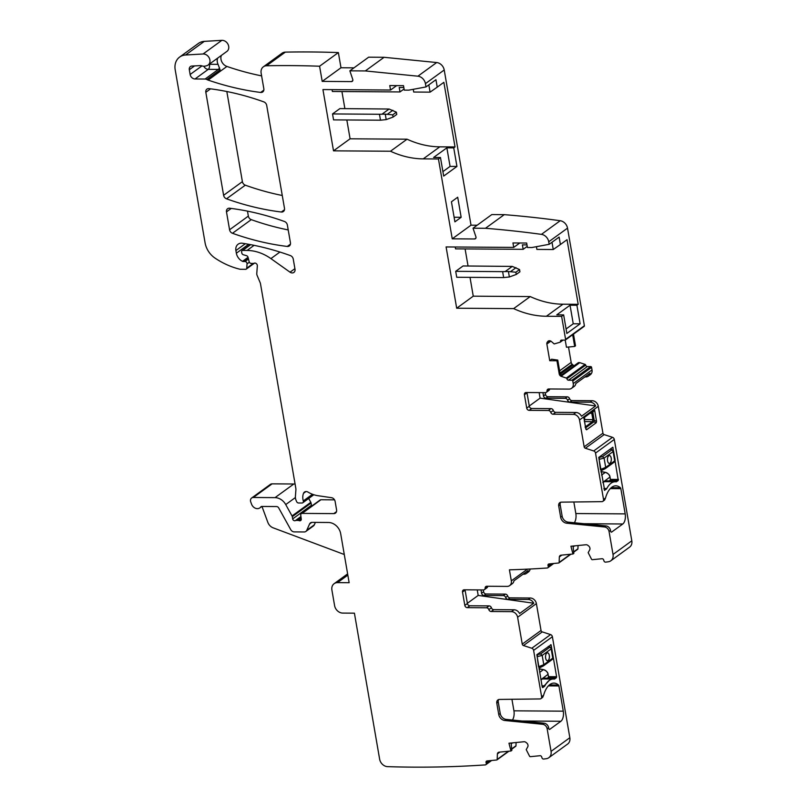 <?xml version="1.0" encoding="UTF-8"?>
<svg xmlns="http://www.w3.org/2000/svg" width="807" height="807" viewBox="0 0 807 807"><rect width="100%" height="100%" fill="white"/><g stroke="black" fill="none" stroke-linecap="round" stroke-linejoin="round"><path stroke-width="1.21" d="M544.18 678.314L547.065 678.334A24.472 12.085 90.4 0 0 545.623 678.142A24.472 12.085 90.4 0 0 541.003 679.958M547.065 678.334L548.518 677.144M536.937 654.648L537.563 654.628L537.2 656.656L542.183 655.415L551.181 648.878L551.625 648.152L549.143 646.407L549.597 647.385A1.584 1.291 54 0 1 551.181 648.878L552.775 658.149L553.249 657.554L551.635 648.152M548.256 646.427L548.8 646.498M538.804 667.218A1.584 0.777 -110.2 0 0 539.691 667.722L539.802 667.661A1.584 0.777 -110.2 0 1 539.701 667.712A1.584 0.777 -110.2 0 1 539.691 667.722L543.343 665.957L552.331 659.42L552.775 658.149L543.787 664.686A1.584 1.291 54 0 1 543.061 666.098L540.196 667.52A1.584 0.777 -110.2 0 1 540.085 667.581A1.584 0.777 -110.2 0 1 538.925 666.632L543.787 664.686L542.183 655.415L540.599 653.922L549.597 647.385M546.843 653.065A3.944 1.947 90.4 0 0 545.552 657.453A3.944 1.947 90.4 0 0 547.459 660.731A3.944 1.947 90.4 0 0 548.124 660.499A3.944 1.947 90.4 0 0 549.406 656.111A3.944 1.947 90.4 0 0 547.509 652.833A3.944 1.947 90.4 0 0 546.843 653.065M547.439 660.731A3.944 1.947 90.4 0 0 548.084 660.499A3.944 1.947 90.4 0 0 549.375 656.121A3.944 1.947 90.4 0 0 547.489 652.833M537.563 654.628L537.613 654.628A1.584 0.646 90.6 0 0 537.2 656.656L538.541 666.774M548.397 646.326L549.093 646.407A1.584 0.868 94.7 0 0 549.113 646.407A1.584 0.868 94.7 0 0 549.093 646.407A1.584 0.868 94.7 0 0 548.76 646.498M606.087 481.022L608.972 481.043A24.472 12.085 90.4 0 0 607.53 480.861A24.472 12.085 90.4 0 0 602.91 482.677M608.972 481.043L610.425 479.852M598.844 457.367L599.47 457.347L599.056 459.365L604.09 458.124L613.088 451.597L613.542 450.891L611.05 449.126A1.584 0.868 94.7 0 0 611.02 449.126A1.584 0.868 94.7 0 0 611 449.126A1.584 0.868 94.7 0 0 610.667 449.217L610.304 449.035M610.163 449.146L610.667 449.217M600.711 469.936A1.584 0.777 -110.2 0 0 601.598 470.431A1.584 0.777 -110.2 0 1 601.598 470.431L601.709 470.37A1.584 0.777 -110.2 0 1 601.608 470.431L605.25 468.665L614.238 462.139L614.692 460.868L605.694 467.404A1.584 1.291 54 0 1 604.968 468.817L602.103 470.229A1.584 0.777 -110.2 0 1 601.992 470.289A1.584 0.777 -110.2 0 1 600.832 469.341L605.694 467.404L604.09 458.124L602.506 456.631L611.504 450.094L610.717 449.217M608.75 455.784A3.944 1.947 90.4 0 0 607.469 460.172A3.944 1.947 90.4 0 0 609.366 463.44A3.944 1.947 90.4 0 0 610.031 463.208A3.944 1.947 90.4 0 0 611.313 458.82A3.944 1.947 90.4 0 0 609.416 455.552A3.944 1.947 90.4 0 0 608.75 455.784M613.542 450.881L615.166 460.272L614.238 462.139M611.504 450.094A1.584 1.291 54 0 1 613.088 451.597L614.692 460.868L615.156 460.272M609.346 463.44A3.944 1.947 90.4 0 0 609.991 463.208A3.944 1.947 90.4 0 0 611.282 458.84A3.944 1.947 90.4 0 0 609.396 455.552M599.47 457.347L599.52 457.347A1.584 0.646 90.6 0 0 599.107 459.365L600.448 469.482M550.576 634.595A2.371 1.937 -126 0 1 552.392 636.733L533.609 650.371A2.371 1.937 -126 0 0 531.793 648.243L523.461 645.539L542.243 631.891L550.576 634.595L531.793 648.243M583.824 326.472A0.787 0.646 -126 0 0 584.379 325.735L567.523 228.139A7.899 6.446 -126 0 0 560.219 220.725A1177.877 962.398 -126 0 0 504.264 214.652L485.481 228.29A1177.877 962.398 -126 0 1 541.436 234.363A7.899 6.446 -126 0 1 548.74 241.777L567.523 228.139M573.484 334.118L575.502 345.8L574.685 346.445L572.657 334.723M568.511 347.03L571.174 362.404A2.764 2.26 -126 0 0 572.193 364.25L572.97 364.956A2.764 2.26 -126 0 0 574.241 365.662M561.067 375.305L578.377 362.656M578.548 362.605L579.719 362.615L561.611 375.769M585.69 365.107L566.907 378.745A1.584 1.291 -126 0 0 568.532 380.208L587.314 366.56A1.584 1.291 -126 0 1 585.69 365.107A0.787 0.646 -126 0 0 585.095 364.411L579.719 362.615M587.314 366.56L590.744 366.58L571.961 380.228A0.787 0.646 -126 0 1 572.778 380.975L591.561 367.336A0.787 0.646 -126 0 0 590.744 366.58M584.944 376.93L585.801 376.94A5.921 4.842 -126 0 0 588.313 376.163L590.341 374.69A5.921 4.842 -126 0 0 592.015 369.929L591.561 367.336M539.147 392.616L540.095 398.144L595.657 405.941A5.921 4.842 -126 0 0 590.159 402.189L569.913 402.057A2.371 1.937 54 0 1 567.563 400.181A2.371 1.937 -126 0 0 565.213 398.315L545.936 398.184A2.371 1.937 54 0 1 543.484 395.934L545.512 394.462L545.199 392.656M545.512 394.462A2.371 1.937 -126 0 0 547.963 396.711L567.24 396.842L565.213 398.315M567.563 400.181L569.591 398.708A2.371 1.937 -126 0 0 567.24 396.842M569.591 398.708A2.371 1.937 -126 0 0 571.941 400.585L592.187 400.716L590.159 402.189M611.121 532.075L611.656 532.075A1.584 0.777 -89.6 0 1 611.383 532.166A1.584 0.777 -89.6 0 1 610.657 531.127L610.526 530.381A4.741 3.874 -126 0 0 606.007 525.912L568.178 522.139A6.315 5.165 -126 0 1 562.146 516.187L560.673 517.257L558.696 505.828A3.944 3.228 -126 0 1 559.806 502.66A3.944 3.228 -126 0 1 561.43 502.146L601.891 501.651A2.371 1.937 -126 0 0 603.525 499.442L595.526 453.09L614.298 439.452A2.371 1.937 -126 0 0 612.483 437.313L604.15 434.61A1.584 1.291 -126 0 1 602.94 433.188L598.3 406.325A5.921 4.842 -126 0 0 592.187 400.716M614.298 439.452L631.81 540.811L613.027 554.449A7.899 6.446 -126 0 1 610.808 560.794A7.899 6.446 -126 0 1 608.317 561.783A1222.877 999.167 -126 0 1 605.674 562.136A1.584 1.291 -126 0 1 603.908 560.794L603.717 560.078A1.584 1.291 -126 0 0 601.992 558.726L592.308 559.685A0.787 0.646 -126 0 1 591.541 559.231L588.182 552.654L589.685 549.9A2.764 2.26 -126 0 0 589.897 548.003L589.826 547.751A2.764 2.26 -126 0 0 588.666 545.986L587.839 545.34A2.764 2.26 -126 0 0 585.983 544.745L570.922 546.238L572.95 554.006L573.838 553.4L573.031 546.026M610.808 560.794L629.591 547.146A7.899 6.446 -126 0 0 631.81 540.811M577.439 549.355A0.787 0.646 -126 0 0 577.943 548.78L578.044 545.532M523.037 574.221L523.894 574.221A5.921 4.842 -126 0 0 526.406 573.444L528.434 571.971A5.921 4.842 -126 0 0 530.138 569.016M477.24 589.897L478.188 595.425L533.75 603.233A5.921 4.842 -126 0 0 528.252 599.48L508.007 599.339A2.371 1.937 54 0 1 505.656 597.462A2.371 1.937 -126 0 0 503.306 595.596L484.029 595.465A2.371 1.937 54 0 1 481.577 593.226L483.605 591.753L483.292 589.937M483.605 591.753A2.371 1.937 -126 0 0 486.046 593.992L505.323 594.123L503.306 595.596M505.656 597.462L507.674 596A2.371 1.937 -126 0 0 505.323 594.123M507.674 596A2.371 1.937 -126 0 0 510.034 597.866L530.28 598.007L528.252 599.48M536.393 603.616L541.033 630.469L522.25 644.107L517.61 617.254L536.393 603.616A5.921 4.842 -126 0 0 530.28 598.007M541.033 630.469A1.584 1.291 -126 0 0 542.243 631.891M552.392 636.733L569.843 737.719L551.06 751.367A7.899 6.446 -126 0 1 548.831 757.702A7.899 6.446 -126 0 1 546.339 758.691A1222.877 999.167 -126 0 1 543.696 759.044A1.584 1.291 -126 0 1 541.921 757.702L541.759 757.067A1.584 1.291 -126 0 0 540.034 755.715L530.35 756.673A0.787 0.646 -126 0 1 529.574 756.22L526.225 749.642L527.728 746.889A2.764 2.26 -126 0 0 527.939 744.992L527.869 744.73A2.764 2.26 -126 0 0 526.699 742.975L525.882 742.329A2.764 2.26 -126 0 0 524.025 741.734L508.965 743.227L510.992 750.994L511.87 750.379L511.073 743.015M548.831 757.702L567.614 744.064A7.899 6.446 -126 0 0 569.843 737.719M515.481 746.344A0.787 0.646 -126 0 0 515.986 745.769L516.087 742.521M292.285 516.672L311.068 503.033L311.452 505.263L292.679 518.901L292.285 516.672A1.977 1.614 -126 0 0 292.033 515.966L285.728 504.577A11.843 9.674 -126 0 0 275.026 497.637L253.327 497.485L272.11 483.847A3.944 3.228 -126 0 0 270.426 484.371L251.643 498.01A3.944 3.228 -126 0 0 250.745 501.954L251.572 504.193A5.921 4.842 -126 0 0 259.884 507.865A5.921 4.842 -126 0 0 260.822 506.907A1.584 1.291 -126 0 1 261.74 506.453L276.569 506.554A2.371 1.937 -126 0 1 278.708 507.936L290.702 529.584A3.944 3.228 -126 0 0 294.262 531.894L304.189 531.964A3.944 3.228 -126 0 0 305.863 531.44A3.944 3.228 -126 0 0 306.761 530.32L309.555 524.015A3.944 3.228 -126 0 1 310.453 522.896A3.944 3.228 -126 0 1 312.127 522.371L328.469 522.482A11.843 9.674 -126 0 1 340.685 533.699L349.149 582.715L337.487 582.634A7.899 6.446 -126 0 0 334.128 583.683A7.899 6.446 -126 0 0 331.899 590.018L334.592 605.613A7.899 6.446 -126 0 0 342.743 613.088L354.414 613.169L379.633 759.175A7.899 6.446 -126 0 0 387.622 766.65A1222.877 999.167 -126 0 0 485.259 764.905A1.584 1.291 54 0 0 485.834 764.703L491.634 760.487M272.11 483.847L293.809 483.998L275.026 497.637M295.09 484.089A11.843 9.674 -126 0 0 293.809 483.998M308.688 498.474L310.816 502.317L292.033 515.966M311.068 503.033A1.977 1.614 -126 0 0 310.816 502.317M311.452 505.263A1.977 1.614 -126 0 0 311.764 506.07M336.479 511.668L333.785 513.615L302.141 513.403L320.924 499.755A1.977 1.614 -126 0 0 320.086 500.017L301.304 513.666A1.977 1.614 -126 0 0 300.739 515.169L301.263 519.032A1.977 1.614 -126 0 1 299.215 520.676A3.944 3.228 -126 0 0 297.944 520.424L296.492 520.414A3.944 3.228 -126 0 0 295.301 520.646A1.977 1.614 -126 0 1 292.679 518.901M320.924 499.755L334.532 499.856M194.578 65.912L189.312 69.735A3.944 3.228 -126 0 1 190.422 66.557A3.944 3.228 -126 0 1 191.915 66.043L200.348 65.609A3.944 3.228 -126 0 1 201.669 65.811A7.899 6.446 -126 0 0 205.876 65.932A7.899 6.446 -126 0 1 206.491 65.76A6.315 5.165 -126 0 0 208.125 65.034A6.315 5.165 -126 0 0 209.356 58.205A6.315 5.165 -126 0 0 203.071 53.988L185.549 54.997L204.332 41.359A15.787 12.902 -126 0 0 198.421 43.417L179.638 57.065A15.787 12.902 -126 0 0 175.19 69.745L205.089 242.846A19.741 16.13 -126 0 0 215.076 258.139A75.001 61.282 -126 0 0 239.719 269.175A3.944 3.228 -126 0 0 240.496 269.276L245.59 269.316A1.584 1.291 -126 0 0 246.73 268.217L247.053 263.869A1.977 1.614 -126 0 0 244.995 261.518L243.28 261.508L248.193 257.937M204.332 41.359L221.844 40.35L203.071 53.988M208.125 65.034L226.908 51.396A6.315 5.165 -126 0 0 228.139 44.556A6.315 5.165 -126 0 0 221.844 40.35M221.37 55.411A7.899 6.446 -126 0 0 226.918 66.446A287.363 234.797 -126 0 0 261.609 75.888M338.365 52.576L340.988 67.758L322.205 81.396L319.582 66.224L338.365 52.576A1177.877 962.398 -126 0 0 285.335 52.122A7.899 6.446 -126 0 0 282.137 53.161L263.364 66.81A7.899 6.446 -126 0 0 261.135 73.144L263.839 88.78A3.944 3.228 -126 0 1 262.719 91.958A3.944 3.228 -126 0 1 260.651 92.452A287.363 234.797 -126 0 1 208.135 80.095A7.899 6.446 -126 0 1 206.854 79.52A3.944 3.228 -126 0 0 205.109 79.036L195.022 78.975A4.741 3.874 -126 0 1 190.129 74.486L189.312 69.735M340.988 67.758L353.97 67.849M322.205 81.396L351.438 81.598A1.977 1.614 -126 0 0 352.75 79.429L349.865 70.834L368.648 57.186L384.092 57.297L436.678 62.543L417.895 76.191A7.899 6.446 -126 0 1 425.43 83.635L426.005 86.934L435.951 79.711L437.233 87.136L443.86 82.324L455.027 146.945L439.805 146.834A86.843 70.955 -126 0 1 407.061 139.197L390.487 151.232A86.843 70.955 -126 0 0 423.231 158.878L438.453 158.979L452.243 238.822L474.607 238.973A1.977 1.614 -126 0 0 475.918 236.804L473.033 228.21L491.816 214.571L504.264 214.652M425.43 83.635L444.213 69.987A7.899 6.446 -126 0 0 436.678 62.543M444.213 69.987L471.026 225.183L477.139 225.224M226.828 91.524L242.393 181.646A3.944 3.228 -126 0 0 245.308 185.176A276.317 225.758 -126 0 0 282.268 195.486M247.487 211.121L248.344 216.115A3.944 3.228 -126 0 0 251.259 219.635A276.317 225.758 -126 0 0 288.22 229.934M512.405 720.036A7.899 3.904 90.4 0 0 513.928 710.826L511.931 699.276M522.079 721.004L560.885 721.266A7.899 3.904 90.4 0 0 563.286 711.169L558.928 685.95A1.584 0.777 90.4 0 0 558.505 685.032A23.685 11.701 90.4 0 0 553.935 683.105A23.685 11.701 90.4 0 0 549.92 684.507A23.685 11.701 90.4 0 0 543.605 695.281L542.748 697.248A2.371 1.937 -126 0 1 542.425 697.561L540.952 698.63A2.371 1.937 -126 0 0 541.618 696.723L533.609 650.371M542.687 678.858L554.712 678.939A2.764 1.362 90.4 0 1 554.248 679.101A2.764 1.362 90.4 0 1 554.147 679.091A24.472 12.085 90.4 0 0 553.32 679.03A24.472 12.085 90.4 0 0 549.224 680.442A24.553 12.125 90.4 0 0 544.886 685.829A2.784 1.372 90.4 0 1 544.402 686.424L542.738 687.635L542.243 687.161L536.847 654.709L551.09 644.783L556.608 676.72L556.366 677.739L547.963 677.678M554.712 678.939L556.366 677.739M548.659 340.867L547.782 341.502A2.764 2.26 -126 0 1 548.165 341.119A2.764 2.26 -126 0 1 549.345 340.756L549.587 340.756A2.764 2.26 -126 0 1 551.413 341.532L554.187 343.943L560.129 342.218A0.787 0.646 -126 0 0 560.482 341.532A1.584 1.291 54 0 1 561.601 340.1L565.041 340.12A0.787 0.646 -126 0 0 565.596 339.384L561.622 316.354L563.649 314.881L566.847 333.452L580.112 323.819L576.904 305.258L578.195 304.32L567.028 239.699L560.401 244.511L559.12 237.087L549.174 244.309L548.74 241.777M473.033 228.21L485.481 228.29M452.243 238.822L471.026 225.183M455.027 146.945L453.736 147.873L446.866 147.832L433.611 157.456L440.471 157.506L443.679 176.077L456.944 166.444L450.074 166.403L442.912 171.609M440.471 157.506L438.453 158.979M453.736 147.873L456.944 166.444M461.16 217.295L454.906 221.844L451.436 201.79L457.7 197.241L461.16 217.295L454.109 217.244M349.865 70.834L365.309 70.935L384.092 57.297M365.309 70.935L417.895 76.191M319.582 66.224A1177.877 962.398 -126 0 0 266.714 65.76A1177.877 962.398 -126 0 0 266.552 65.77A7.899 6.446 -126 0 0 263.364 66.81M217.002 58.588A11.843 9.674 -126 0 0 217.476 58.709A7.899 6.446 -126 0 0 218.051 64.348L220.119 69.886L206.854 79.52M217.476 58.709L217.658 58.114M185.549 54.997A15.787 12.902 -126 0 0 179.638 57.065M250.341 244.602L242.06 250.624A1.584 1.291 -126 0 1 242.736 250.412L247.063 250.442A43.417 35.478 -126 0 1 270.9 258.603L290.046 272.191A3.944 3.228 -126 0 0 293.899 272.413A3.944 3.228 -126 0 0 295.009 269.245L293.254 259.097A3.944 3.228 -126 0 0 290.349 255.577A276.317 225.758 -126 0 0 242.453 243.25A7.899 6.446 -126 0 0 238.126 244.208A7.899 6.446 -126 0 0 235.896 250.553L236.36 253.206A9.472 7.737 -126 0 0 242.524 261.327A1.977 1.614 -126 0 0 243.28 261.508M242.06 250.624A1.584 1.291 -126 0 0 241.616 251.885L241.807 252.984A1.977 1.614 -126 0 0 243.391 254.78L246.478 255.658A1.977 1.614 -126 0 1 248.031 257.302L249.151 261.71A1.977 1.614 -126 0 0 251.148 263.415L253.025 263.425A3.944 3.228 -126 0 0 254.175 263.203A2.371 1.937 -126 0 1 257.342 265.886L256.777 273.472A3.944 3.228 -126 0 0 257.11 275.399L260.207 282.783A3.944 3.228 -126 0 1 260.49 283.741L295.786 488.114A7.899 6.446 -126 0 1 295.887 490.031L295.402 496.446A7.899 6.446 -126 0 0 296.068 500.3L296.623 501.601A1.977 1.614 -126 0 0 298.519 502.993L301.949 503.013A1.977 1.614 -126 0 0 303.301 500.945A12.63 10.32 -126 0 1 303.523 493.289A3.944 3.228 -126 0 1 304.461 492.068A3.944 3.228 -126 0 1 308.022 492.099A27.63 22.576 -126 0 0 317.968 495.71L331.485 497.687A3.944 3.228 -126 0 1 335.107 501.389L336.58 509.933A3.944 3.228 -126 0 1 335.47 513.101A3.944 3.228 -126 0 1 333.785 513.615M302.141 513.403A1.977 1.614 -126 0 0 301.304 513.666M253.327 497.485A3.944 3.228 -126 0 0 251.643 498.01M344.286 554.51L273.139 527.828A7.899 6.446 -126 0 1 267.833 522.361L261.972 506.453M508.935 751.196L496.971 759.891A0.787 0.646 -126 0 1 496.698 759.992L487.014 760.94A1.584 1.291 -126 0 0 486.056 762.554L486.258 763.291A1.584 1.291 54 0 1 485.834 764.703M496.971 759.891A0.787 0.646 -126 0 0 497.203 759.417L497.374 754.172A2.764 2.26 54 0 1 498.191 752.517A2.764 2.26 54 0 1 499.14 752.164L510.992 750.994M522.25 644.107A1.584 1.291 -126 0 0 523.461 645.539M533.75 603.233L519.577 613.532A5.921 4.842 -126 0 0 514.079 609.779L511.497 611.645A5.921 4.842 -126 0 1 517.61 617.254M481.012 589.927L481.577 593.226M526.406 573.444A5.921 4.842 -126 0 0 528.101 570.539L513.928 580.838A5.921 4.842 -126 0 1 512.233 583.743L509.651 585.61A5.921 4.842 -126 0 0 511.325 580.858L509.419 569.833A1222.877 999.167 -126 0 0 547.237 567.997A1.584 1.291 54 0 0 547.822 567.785L553.743 563.488M570.892 554.207L558.928 562.903A0.787 0.646 -126 0 1 558.656 563.004L548.972 563.952A1.584 1.291 -126 0 0 548.024 565.566L548.235 566.373A1.584 1.291 54 0 1 547.822 567.785M558.928 562.903A0.787 0.646 -126 0 0 559.16 562.429L559.332 557.183A2.764 2.26 54 0 1 560.149 555.529A2.764 2.26 54 0 1 561.097 555.176L572.95 554.006M602.859 501.339L604.332 500.269A2.371 1.937 -126 0 0 604.655 499.957L605.512 498A23.685 11.701 -89.6 0 1 615.842 485.824A23.685 11.701 -89.6 0 1 620.412 487.751A1.584 0.777 -89.6 0 1 620.835 488.659L610.294 488.588M574.312 522.754A7.899 3.904 90.4 0 0 575.835 513.545L625.193 513.877L620.835 488.659M625.193 513.877A7.899 3.904 -89.6 0 1 622.792 523.985L583.986 523.713M611.656 532.075L622.792 523.985M610.526 530.381L609.053 531.45L613.027 554.449M603.918 488.517L606.793 488.538A24.472 12.085 -89.6 0 1 615.227 481.749A24.472 12.085 -89.6 0 1 616.054 481.809A2.764 1.362 -89.6 0 0 616.155 481.819A2.764 1.362 -89.6 0 0 616.619 481.658L618.273 480.447L609.87 480.387M606.793 488.538A2.764 1.362 -89.6 0 1 606.309 489.143L604.029 489.123M604.382 490.343L606.309 489.143M604.655 490.343L598.754 457.428L612.816 447.239L618.273 480.447M595.526 453.09A2.371 1.937 -126 0 0 593.71 450.952L585.368 448.248L604.15 434.61M602.94 433.188L584.157 446.826A1.584 1.291 -126 0 0 585.368 448.248M584.157 446.826L579.517 419.973A5.921 4.842 -126 0 0 573.404 414.364L553.098 414.223A2.371 1.937 -126 0 1 550.747 412.357A2.371 1.937 54 0 0 548.397 410.481L529.18 410.349A2.371 1.937 54 0 1 526.729 408.11L524.419 394.744A2.371 1.937 54 0 1 526.093 392.525L545.32 392.656A2.371 1.937 54 0 0 546.329 392.343L548.901 390.467A2.371 1.937 54 0 0 549.607 388.974M593.932 409.603L594.638 410.269L596.555 421.355L594.214 420.407A1.584 0.565 -67.9 0 0 593.881 421.839L592.429 421.708L592.903 419.69L594.214 420.407L592.812 412.256L592.106 411.59L590.805 412.327L593.932 409.603L584.006 416.987M583.905 417.552A1.584 1.463 -158 0 1 583.905 417.542L584.278 416.614L583.945 418.046L585.852 429.122L586.558 429.798L596.212 422.777L596.555 421.355M585.852 429.122L586.558 429.798L585.68 427.791A1.584 0.928 -23.7 0 1 585.62 427.781M595.657 405.941L581.484 416.241A5.921 4.842 -126 0 0 575.986 412.488L573.404 414.364M542.919 392.636L543.484 395.934M588.313 376.163A5.921 4.842 -126 0 0 590.018 373.248L575.835 383.547A5.921 4.842 -126 0 1 574.14 386.452L571.558 388.328A5.921 4.842 -126 0 0 573.232 383.577L572.778 380.975M568.532 380.208L571.961 380.228M566.907 378.745A0.787 0.646 -126 0 0 566.322 378.059L561.299 376.365A2.764 2.26 54 0 1 559.211 373.873L560.038 373.278L561.894 375.931L561.299 376.365M574.685 346.445L566.453 347.222L565.223 340.09M547.782 341.502L547.247 342.208A2.764 2.26 -126 0 0 546.864 344.034L549.738 360.709L551.584 359.216L557.768 360.093L560.038 373.278M560.482 341.532A1.584 1.291 54 0 1 560.482 341.512L562.459 340.1M266.703 105.394A3.944 3.228 -126 0 0 263.798 101.874A276.317 225.758 -126 0 0 208.993 88.629A3.944 3.228 -126 0 0 206.935 89.123A3.944 3.228 -126 0 0 205.825 92.291L223.61 195.294A3.944 3.228 -126 0 0 226.525 198.815A276.317 225.758 -126 0 0 281.32 212.019A3.944 3.228 -126 0 0 283.378 211.515A3.944 3.228 -126 0 0 284.488 208.347L266.703 105.394M284.457 221.491A276.317 225.758 -126 0 0 229.652 208.226A3.944 3.228 -126 0 0 227.594 208.72A3.944 3.228 -126 0 0 226.485 211.888L229.571 229.763A3.944 3.228 -126 0 0 232.477 233.284A276.317 225.758 -126 0 0 287.272 246.448A3.944 3.228 -126 0 0 289.32 245.953A3.944 3.228 -126 0 0 290.439 242.786L287.363 225.012A3.944 3.228 -126 0 0 284.457 221.491M560.885 721.266L549.738 729.357A1.584 0.777 90.4 0 1 549.476 729.457A1.584 0.777 90.4 0 1 548.75 728.408L548.619 727.662A4.741 3.874 -126 0 0 544.1 723.203L506.271 719.42A6.315 5.165 -126 0 1 500.229 713.469L498.756 714.538L496.789 703.119A3.944 3.228 -126 0 1 497.899 699.951A3.944 3.228 -126 0 1 499.523 699.427L539.984 698.943A2.371 1.937 -126 0 0 540.952 698.63M407.061 139.197L350.087 138.804L333.513 150.838L322.931 89.567L390.548 90.031L396.62 85.623M390.487 151.232L333.513 150.838M341.926 91.544L344.882 108.622M346.839 119.971L350.087 138.804M332.06 89.627L332.383 91.484L400 91.937L404.075 88.982M380.49 120.203L333.563 119.88L332.534 113.938L339.898 108.592L389.105 109.026L381.983 114.201L379.461 114.261L380.49 120.203L386.2 119.597L385.262 114.15L381.983 114.201M390.548 90.031L389.771 85.572L403.5 85.663L404.277 90.122L408.735 90.152L426.005 86.934M305.863 531.44L313.419 525.962A3.944 3.228 -126 0 0 314.306 524.843L315.396 522.391M498.605 752.285L497.374 754.172M548.619 727.662L547.146 728.741A4.741 3.874 -126 0 0 542.627 724.272L504.799 720.49A6.315 5.165 -126 0 1 498.756 714.538M500.229 713.469L498.262 702.05L496.789 703.119M498.726 699.538A3.944 3.228 -126 0 0 498.262 702.05M509.651 585.61A5.921 4.842 -126 0 1 507.139 586.396L486.833 586.255A2.371 1.937 -126 0 0 485.118 588.101A2.371 1.937 54 0 1 483.413 589.937L464.186 589.806A2.371 1.937 54 0 0 462.512 592.025L464.822 605.391A2.371 1.937 54 0 0 467.273 607.641L486.49 607.772A2.371 1.937 54 0 1 488.84 609.638A2.371 1.937 -126 0 0 491.191 611.504L511.497 611.645M486.49 607.772L489.062 605.896A2.371 1.937 54 0 1 491.413 607.762A2.371 1.937 -126 0 0 493.773 609.638L514.079 609.779M489.062 605.896L469.845 605.764A2.371 1.937 54 0 1 467.404 603.525L465.094 590.149A2.371 1.937 54 0 1 465.054 589.816M487.7 586.265A2.371 1.937 54 0 1 486.994 587.758L484.412 589.635M560.562 555.297L559.332 557.183M609.053 531.45A4.741 3.874 -126 0 0 604.534 526.981L566.706 523.208A6.315 5.165 -126 0 1 560.673 517.257M562.146 516.187L560.169 504.758L558.696 505.828M560.643 502.257A3.944 3.228 -126 0 0 560.169 504.758M548.397 410.481L550.969 408.614A2.371 1.937 54 0 1 553.33 410.481A2.371 1.937 -126 0 0 555.68 412.347L575.986 412.488M550.969 408.614L531.752 408.483A2.371 1.937 54 0 1 529.311 406.234L527.001 392.868A2.371 1.937 54 0 1 526.971 392.535M571.558 388.328A5.921 4.842 -126 0 1 569.046 389.105L548.74 388.974A2.371 1.937 -126 0 0 547.025 390.81A2.371 1.937 54 0 1 546.329 392.343M559.211 373.873L556.951 360.759L557.768 360.093M556.951 360.759L549.738 360.709M563.649 314.881L556.78 314.841L570.035 305.207L576.904 305.258M578.195 304.32L562.973 304.209A86.843 70.955 -126 0 1 530.229 296.572L513.655 308.607A86.843 70.955 -126 0 0 546.4 316.253L562.973 304.209M561.622 316.354L546.4 316.253M530.229 296.572L473.255 296.179L456.691 308.224L446.1 246.942L513.716 247.406L512.949 242.947L526.668 243.038L527.445 247.497L531.904 247.527L549.174 244.309M513.655 308.607L456.691 308.224M465.094 248.919L468.05 266.007M470.007 277.356L473.255 296.179M455.229 247.003L455.552 248.859L523.168 249.323L527.243 246.357M503.659 277.578L456.732 277.265L455.703 271.323L463.067 265.967L512.274 266.401L505.152 271.576L502.63 271.636L503.659 277.578L509.368 276.972L508.43 271.525L505.152 271.576M513.716 247.406L519.789 242.998M551.998 242.251L553.259 249.524L560.401 244.511M580.112 323.819L573.242 323.778L570.035 305.207M566.08 328.984L573.242 323.778M446.866 147.832L450.074 166.403M428.83 84.876L430.091 92.149L437.233 87.136M467.364 603.293L478.188 595.425M575.835 513.545L573.838 501.994M529.271 406.002L540.095 398.144M400 91.937L399.223 87.489L403.823 87.519M413.255 89.315L413.719 92.038L430.091 92.149M523.168 249.323L522.391 244.864L526.991 244.894M536.423 246.69L536.887 249.413L553.259 249.524M590.805 412.327L591.793 413.275L594.638 410.269M585.085 427.034L585.68 427.791L593.881 421.839L596.212 422.777M583.905 417.542L592.106 411.59M589.806 413.315L591.793 413.275L592.903 419.69L584.813 419.539L584.409 417.229M584.813 419.539L584.329 421.557M547.146 728.741L551.06 751.367M332.534 113.938L379.461 114.261M389.105 109.026L396.378 112.183L396.762 114.412L393.08 117.086L386.2 119.597M396.378 112.183L392.696 114.856L385.262 114.15M392.696 114.856L393.08 117.086M455.703 271.323L502.63 271.636M512.274 266.401L519.547 269.558L519.93 271.788L516.248 274.461L509.368 276.972M519.547 269.558L515.865 272.231L508.43 271.525M515.865 272.231L516.248 274.461M537.613 654.628L540.599 653.922M539.086 668.872A2.371 1.937 -126 0 0 539.611 669.033L539.167 669.356M539.691 672.362L543.424 669.649L539.762 669.053M548.034 674.329L540.942 679.615M548.538 677.255L548.054 674.45A5.135 4.196 -126 0 0 543.424 669.649L543.565 669.679M599.52 457.347L602.506 456.631M600.993 471.591A2.371 1.937 -126 0 0 601.528 471.752L601.084 472.075M601.598 475.081L605.331 472.367L601.669 471.772M609.941 477.048L602.849 482.334M610.445 479.973L609.961 477.169A5.135 4.196 -126 0 0 605.331 472.367L605.472 472.398M513.928 710.826L563.286 711.169M558.928 685.95L548.387 685.879M549.335 684.972L558.505 685.032M542.011 685.809L544.886 685.829M549.224 680.442L544.2 685.819L543.716 686.424L544.402 686.424M548.498 676.669L556.608 676.72M550.525 644.783L551.09 644.783M565.596 339.384L584.379 325.735M560.219 220.725L541.436 234.363M475.948 237.994L474.607 238.973M352.78 80.619L351.438 81.598M285.335 52.122L266.552 65.77M263.828 90.142L260.651 92.452M226.918 66.446L208.135 80.095M253.348 263.415L246.73 268.217M247.053 263.869L249.343 262.204M248.465 258.997L244.995 261.518M248.042 257.322L242.524 261.327M248.647 244.289L236.36 253.206M235.896 250.553L245.318 243.714M294.908 268.66L290.046 272.191M270.9 258.603L279.928 252.046M254.084 245.338L247.063 250.442M242.736 250.412L250.654 244.662M312.491 494.267L303.301 500.945M305.924 491.554L303.523 493.289M301.273 519.183L299.215 520.676M301.132 518.104L297.944 520.424M296.492 520.414L301.001 517.136M300.93 516.571L295.301 520.646M285.728 504.577L295.402 497.556M337.487 582.634L347.837 575.119M486.258 763.291L489.869 760.658M486.056 762.554L488.477 760.799M515.986 745.769L511.709 748.876M508.45 751.236L497.203 759.417M498.02 753.445L499.886 752.084M511.174 743.893L512.586 742.864M512.384 742.884L511.154 743.772M499.684 752.104L498.06 753.284M508.007 599.339L510.034 597.866M484.029 595.465L486.046 593.992M527.445 569.147L511.325 580.858M548.235 566.373L551.968 563.659M548.024 565.566L550.435 563.811M577.943 548.78L573.666 551.887M570.418 554.258L559.16 562.429M559.977 556.457L561.843 555.095M573.131 546.904L574.544 545.875M574.342 545.895L573.111 546.783M561.652 555.115L560.018 556.295M605.512 498L603.525 499.442M612.483 437.313L593.71 450.952M579.517 419.973L598.3 406.325M569.913 402.057L571.941 400.585M545.936 398.184L547.963 396.711M592.015 369.929L573.232 383.577M585.095 364.411L566.322 378.059M561.682 375.82L579.829 362.636M572.97 364.956L560.31 374.155M560.008 373.096L572.193 364.25M571.174 362.404L559.614 370.806M550.868 341.129L546.864 344.034M560.361 342.047L563.034 340.1M284.488 209.719L281.32 212.019M245.308 185.176L226.525 198.815M242.393 181.646L223.61 195.294M205.825 92.291L210.587 88.831M290.429 244.158L287.272 246.448M251.259 219.635L232.477 233.284M248.344 216.115L229.571 229.763M226.485 211.888L231.246 208.428M543.605 695.281L541.618 696.723M542.112 686.414L543.716 686.424M423.231 158.878L439.805 146.834M220.119 69.886A3.944 3.228 -126 0 0 218.364 69.412L205.109 79.036M203.828 66.224A4.741 3.874 -126 0 0 208.277 69.341L218.364 69.412A3.944 1.947 90.4 0 0 219.423 67.576M209.225 64.237A0.787 0.646 -126 0 0 209.477 64.288A3.944 1.947 90.4 0 1 208.277 69.341L195.022 78.975M201.942 65.902L190.129 74.486M261.387 506.503L260.822 506.907M314.306 524.843L306.761 530.32M311.795 522.391L309.555 524.015M544.1 723.203L542.627 724.272M506.271 719.42L504.799 720.49M493.773 609.638L491.191 611.504M491.413 607.762L488.84 609.638M467.273 607.641L469.845 605.764M464.822 605.391L467.404 603.525M462.512 592.025L465.094 590.149M485.118 588.101L487.65 586.265M606.007 525.912L604.534 526.981M568.178 522.139L566.706 523.208M555.68 412.347L553.098 414.223M553.33 410.481L550.747 412.357M529.18 410.349L531.752 408.483M526.729 408.11L529.311 406.234M524.419 394.744L527.001 392.868M547.025 390.81L549.557 388.974M549.244 340.756L547.247 342.208M209.477 64.288L218.051 64.348M611.242 487.68L620.412 487.751M604.594 481.567L616.619 481.658M610.405 479.388L618.515 479.439M612.432 447.502L612.997 447.502M585.448 426.772L592.429 421.708L584.55 421.557M549.214 729.357L549.738 729.357M392.848 110.277L387.33 114.281M516.016 267.652L510.498 271.656M552.331 659.42L553.249 657.554M548.578 677.194L548.094 674.39C548.044 672.453 546.51 670.869 543.494 669.628L539.076 668.811M610.496 479.903L610.011 477.098C609.951 475.172 608.417 473.588 605.401 472.347L600.983 471.53M542.496 678.959L553.32 679.03M254.528 263.102L246.266 269.104M313.822 494.741L302.796 502.751M347.625 573.878L334.128 583.683M515.744 746.243L511.739 749.158M577.711 549.254L573.696 552.17M563.074 340.11L560.26 342.148M584.157 326.371L565.374 340.019M261.831 506.453L259.884 507.865M604.403 481.668L615.227 481.749M591.662 411.963L583.592 418.006"/></g></svg>
